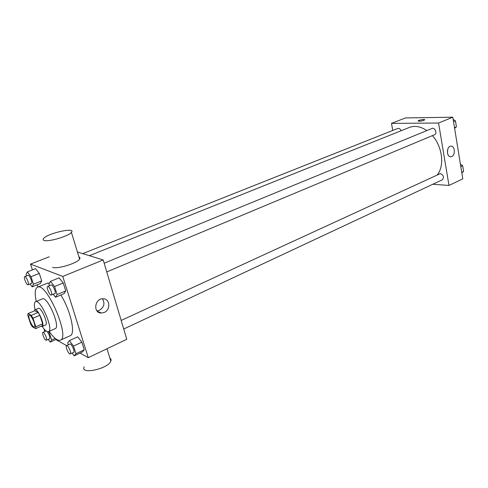<?xml version="1.0" encoding="UTF-8"?>
<svg xmlns="http://www.w3.org/2000/svg" width="488" height="488" viewBox="0 0 488 488"><rect width="100%" height="100%" fill="white"/><g stroke="black" fill="none" stroke-linecap="round" stroke-linejoin="round"><path stroke-width="0.73" d="M33.703 326.856C31.317 325.764 27.474 315.663 29.28 315.23C31.134 314.083 36.447 326.393 34.343 326.954L33.703 326.856M35.813 326.765L33.001 318.249L31.275 315.364L27.968 313.613L27.834 315.492L30.616 323.898L32.318 326.753L35.654 328.613L35.813 326.765L42.627 323.794L39.851 315.303L33.001 318.249M42.627 323.794L42.444 325.636L35.654 328.613M39.851 315.303L38.125 312.442L34.764 310.728L27.968 313.613M41.077 326.234L42.218 326.49C45.292 325.667 37.735 308.148 35.02 309.819L34.422 310.874M38.406 308.385C41.151 306.702 48.69 324.172 45.579 325.014L42.218 326.49C44.884 330.4 46.982 332.115 48.507 331.645C54.107 330.156 40.516 298.65 35.587 301.706C34.203 302.493 34.014 305.195 35.02 309.819L38.406 308.385M38.125 312.442L31.275 315.364M48.507 331.645L55.168 328.68C60.89 327.137 47.367 295.789 42.316 298.888L35.587 301.706M49.16 331.352C53.869 338.123 57.602 341.069 60.359 340.197C70.534 337.543 46.409 281.637 37.503 287.219C34.977 288.621 34.556 293.361 36.252 301.431M37.503 287.219L47.513 283.125L49.532 283.077M60.854 295.008C70.626 310.539 75.866 334.146 70.205 335.72L60.359 340.197M30.018 284.046L32.178 286.853L40.345 283.528L41.706 280.893L39.296 273.402L35.545 268.65L27.297 271.907L26.053 274.628L26.486 275.946M53.222 294.337L55.516 297.259L64.074 293.648L65.74 290.927L63.239 282.973L59.097 277.855L50.453 281.381L48.922 284.193L49.41 285.73M80.038 353.086L88.279 357.68L62.775 276.446L30.537 264.087L32.415 269.888M37.247 284.791L37.972 287.023M55.785 339.569L66.588 345.589M72.175 353.16L74.207 355.837L82.466 351.946L84.253 349.798L81.862 342.186L77.696 336.824L69.357 340.642L67.692 342.875L68.308 344.796M49.312 256.773L30.537 264.087M88.279 357.68L126.782 339.294L103.194 259.945L77.427 252.009M103.194 259.945L62.775 276.446M104.255 312.442L101.406 313.046C92.879 313.253 94.538 298.357 102.998 298.772C109.965 298.467 110.983 309.795 104.255 312.442M78.952 256.987C80.044 257.42 80.264 258.128 79.599 259.104C77.275 263.233 57.066 269.437 52.643 267.332M84.162 366.854C79.983 374.924 108.147 368.904 110.8 361.144C111.331 359.839 111.026 358.832 109.873 358.113M44.121 240.425C43.005 240.066 42.81 239.437 43.542 238.534C47.47 233.246 76.403 226.822 71.413 232.349C68.936 236.088 48.471 242.176 44.121 240.425M102.456 298.79C105.146 303.365 104.121 307.214 99.369 310.344L96.996 310.923M89.371 255.688L409.334 127.447C414.837 125.379 420.674 126.422 426.841 130.577M432.392 135.627C442.427 146.711 444.708 165.847 437.352 174.741M123.726 329.016L442.384 179.767C444.257 177.242 443.592 175.18 440.396 173.582L121.177 320.433M82.679 253.626L397.793 128.454C399.178 128.131 400.282 128.893 401.112 130.747M104.17 263.221L432.02 128.448C434.893 127.081 437.577 133.645 434.582 134.712L106.756 271.932M432.783 184.263L448.984 185.446L438.566 123.025L391.48 123.391L392.773 130.448M448.984 185.446L462.783 178.858L452.815 117.205L405.504 117.925L391.48 123.391M452.815 117.205L438.566 123.025M451.729 156.52L450.906 156.739C446.374 157.429 446.288 146.339 450.839 146.15C454.901 145.479 455.707 155.019 451.729 156.52M419.174 121.256L418.118 120.902C418.497 120.017 425.359 118.919 424.67 119.853C423.645 120.591 421.815 121.061 419.174 121.256M418.094 121.006L418.118 120.902C420.491 119.731 422.681 119.347 424.694 119.749M447.703 149.346L447.508 153.36M461.8 172.776L463.6 171.465L462.667 165.67L460.404 164.145M463.6 171.465L461.727 172.343M462.667 165.67L460.794 166.536M462.764 166.28L463.222 169.104M454.615 128.338L456.42 126.874L455.456 120.89L453.175 119.444M456.42 126.874L454.505 127.679M455.456 120.89L453.541 121.683M455.591 121.719L456.06 124.635M74.207 355.837L75.933 353.709L73.499 346.059L69.357 340.642M66.557 345.608L69.906 344.058C71.37 343.131 75.329 351.94 73.682 352.458L69.753 353.928C67.899 353.031 65.191 345.986 66.557 345.608C67.997 344.68 71.968 353.513 70.333 354.026M82.466 351.946L84.253 349.798L75.933 353.709M84.253 349.798L81.862 342.186L73.499 346.059M81.862 342.186L77.696 336.824M55.516 297.259L57.114 294.551L54.571 286.56L50.453 281.381M47.696 286.438L51.173 285.01C52.734 284.108 56.571 293.196 54.827 293.666L50.898 295.081C49.026 294.435 46.189 286.804 47.696 286.438C49.239 285.547 53.088 294.654 51.362 295.118M64.074 293.648L65.74 290.927L57.114 294.551M65.74 290.927L63.239 282.973L54.571 286.56M63.239 282.973L59.097 277.855M44.475 329.443L44.158 329.955L44.701 331.62M48.275 339.495L50.203 342.094L51.624 339.983L49.276 332.767L48.452 331.669M47.245 331.614C49.41 334.823 50.197 337.245 49.611 338.892L45.939 340.258C44.286 339.465 41.7 332.718 42.932 332.407C44.213 331.602 47.867 339.916 46.415 340.331M56.376 339.3L50.203 342.094M55.162 338.385L51.624 339.983M49.941 332.468L49.276 332.767M32.178 286.853L33.471 284.229L31.025 276.708L27.297 271.907M24.742 276.641L28.054 275.324C29.433 274.537 32.989 283.089 31.439 283.473L27.755 284.772C26.096 284.211 23.393 276.94 24.742 276.641C26.102 275.86 29.664 284.431 28.133 284.809M40.345 283.528L41.706 280.893L33.471 284.229M41.706 280.893L39.296 273.402L31.025 276.708M39.296 273.402L35.545 268.65M107.006 348.737L110.8 361.144M79.599 259.104L71.413 232.349M97.289 311.252L101.406 313.046M450.302 156.715L450.906 156.739M46.134 330.986L42.932 332.407"/></g></svg>
